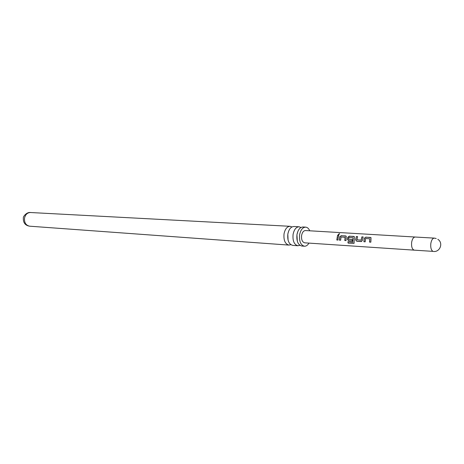 <?xml version="1.0" encoding="UTF-8"?>
<svg xmlns="http://www.w3.org/2000/svg" width="464" height="464" viewBox="0 0 464 464"><rect width="100%" height="100%" fill="white"/><g stroke="black" fill="none" stroke-linecap="round" stroke-linejoin="round"><path stroke-width="0.7" d="M339.248 233.659L339.607 233.81L338.43 234.865L338.099 234.726L339.248 233.659M338.065 234.685L339.3 233.821L339.665 233.984M299.106 226.786L293.874 226.507C290.882 226.71 288.875 229.216 287.848 234.03C287.291 240.509 288.904 244.29 292.685 245.375L297.911 245.752C294.135 244.667 292.529 240.868 293.086 234.349C294.112 229.512 296.119 226.989 299.106 226.786L301.008 227.47M305.637 227.134L302.975 226.989C299.993 227.198 297.992 229.726 296.966 234.587C296.409 241.129 298.01 244.946 301.774 246.036L304.43 246.227C300.672 245.137 299.071 241.315 299.628 234.749C300.655 229.877 302.656 227.337 305.637 227.134C307.371 227.29 308.74 228.514 309.743 230.794M370.962 239.772L370.84 242.185L369.535 242.098L369.82 238.844L365.574 238.479L365.18 241.819L363.892 241.738L364.223 238.299L365.823 237.127L370.962 237.661L370.962 239.772M362.558 239.244L362.442 240.317L361.241 241.564L356.781 241.28L355.61 239.882L356.335 236.553L357.605 236.628L356.891 239.766L361.085 240.132L361.891 236.878L363.173 236.959L362.558 239.244M354.293 238.734L354.049 243.31L348.174 243.153L347.849 241.802L352.802 242.127L353.058 237.812L348.945 237.458L348.679 238.38L348.574 239.238L352.211 239.563L352.199 240.978L348.609 240.746L347.449 239.366L347.774 237.29L349.34 236.141L354.305 236.657L354.293 238.734M346.156 238.223L346.034 240.584L344.793 240.503L345.077 237.319L341.028 236.971L340.64 240.236L339.416 240.155L339.747 236.791L341.295 235.648L346.173 236.153L346.156 238.223M338.152 237.725L338.03 240.068L336.806 239.987L337.543 235.416L338.761 235.497L338.152 237.725M304.703 242.823C302.273 242.133 301.24 239.673 301.6 235.445C302.261 232.302 303.549 230.666 305.474 230.544L415.164 237.029C413.441 237.185 412.27 238.943 411.643 242.307C411.278 246.825 412.171 249.446 414.335 250.16L304.703 242.823M290.829 244.685L288.892 245.096C285.105 244.018 283.487 240.248 284.043 233.792C285.064 229.001 287.077 226.507 290.075 226.304L291.943 226.954M308.972 243.107C307.69 245.247 306.176 246.285 304.43 246.227M299.883 245.317L297.911 245.752M338.024 240.027L336.916 239.958L337.543 235.416M337.63 235.526L338.72 235.596M340.64 240.195L339.526 240.12L339.845 236.866L341.295 235.648M346.034 240.543L344.903 240.468L345.077 237.319M341.376 235.758L345.61 235.909M345.697 236.019L346.295 236.28M353.058 237.812L352.802 242.127M354.177 243.188L348.174 243.153M348.267 243.043L347.965 241.808M352.193 240.938L348.713 240.717L347.559 239.372L347.872 237.359L349.421 236.251L353.725 236.408M353.806 236.518L354.426 236.785M350.453 239.453L352.211 239.569M361.694 241.454L356.891 241.239L355.61 239.882M359.049 240.004L361.195 240.143L361.891 236.878M361.978 236.988L363.132 237.063M355.714 239.888L356.335 236.553M356.422 236.663L357.564 236.733M365.174 241.773L363.996 241.698L364.321 238.368L365.823 237.127M370.835 242.138L369.646 242.063L369.82 238.844M365.91 237.237L370.353 237.4M370.44 237.51L371.09 237.8M414.335 250.16L432.964 251.366C431.155 250.2 430.441 247.579 430.824 243.496C431.45 240.074 432.605 238.281 434.292 238.119L415.164 237.029M29.621 226.188C25.81 225.324 24.122 222.552 24.569 217.871C25.508 214.403 27.48 212.622 30.485 212.518C26.674 211.862 22.956 216.723 23.339 217.952C23.119 222.732 25.218 225.481 29.621 226.188L288.892 245.096M288.086 240.201L287.813 234.111L288.666 231.06M297.32 241.234L296.931 234.668L297.952 231.194M436.206 238.496L434.292 238.119M290.075 226.304L30.485 212.518M433.451 251.482C440.139 252.265 443.555 242.776 437.825 239.302"/></g></svg>
